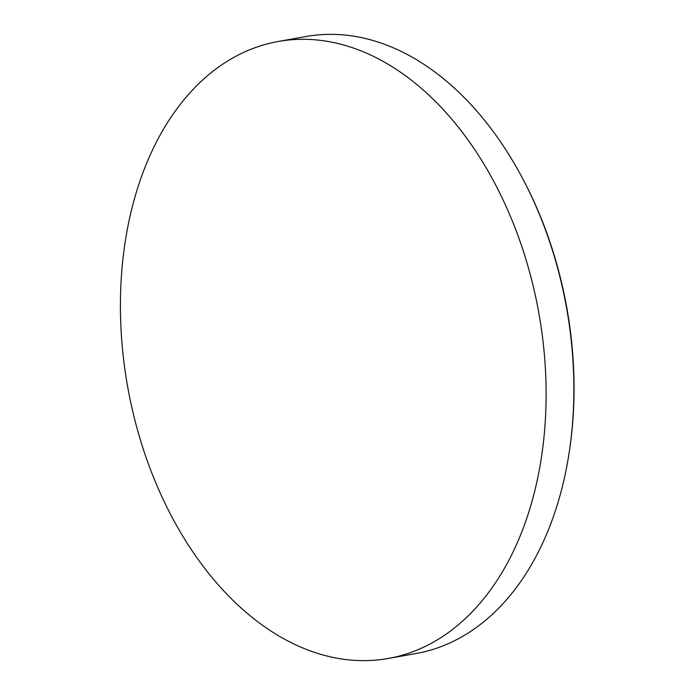 <?xml version="1.0" encoding="UTF-8"?>
<svg xmlns="http://www.w3.org/2000/svg" width="695" height="695" viewBox="0 0 695 695"><rect width="100%" height="100%" fill="white"/><g stroke="black" fill="none" stroke-linecap="round" stroke-linejoin="round"><path stroke-width="1.04" d="M520.26 174.106L521.007 175.47A310.074 206.676 79.9 0 1 569.718 448.901L569.492 450.438A313.367 208.865 -100.1 0 0 520.26 174.106A313.367 208.865 -100.1 0 0 446.694 81.35A313.367 208.865 -100.1 0 0 306.061 36.522L278.295 41.465A313.367 208.865 79.9 0 1 418.937 86.302A313.367 208.865 79.9 0 1 545.488 417.626A313.367 208.865 79.9 0 1 388.227 658.478A313.367 208.865 79.9 0 1 247.594 613.65A313.367 208.865 79.9 0 1 121.034 282.318A313.367 208.865 79.9 0 1 278.295 41.465M388.227 658.478L415.984 653.535A313.367 208.865 -100.1 0 0 569.492 450.438"/></g></svg>
